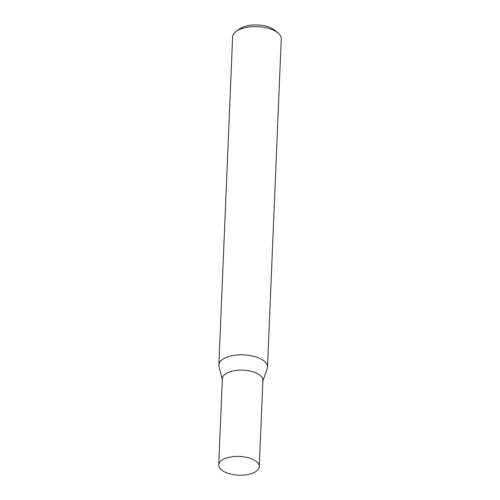 <?xml version="1.0" encoding="UTF-8"?>
<svg xmlns="http://www.w3.org/2000/svg" width="500" height="500" viewBox="0 0 500 500"><rect width="100%" height="100%" fill="white"/><g stroke="black" fill="none" stroke-linecap="round" stroke-linejoin="round"><path stroke-width="0.75" d="M262.863 381.006L267.206 368.656A24.344 11.244 -177.6 0 0 267.506 367.1L281.262 38.919A24.344 11.244 -177.6 0 0 277.95 32.919A24.344 11.244 -177.6 0 0 237.906 30.269A24.344 11.244 -177.6 0 0 236.419 31.181A24.344 11.244 -177.6 0 0 232.619 36.875L218.863 365.062A24.344 11.244 -177.6 0 0 219.031 366.637L222.325 379.306M267.506 367.1A24.344 11.244 -177.6 0 0 251.431 355.769A24.344 11.244 -177.6 0 0 224.15 358.45A24.344 11.244 -177.6 0 0 218.863 365.062M277.95 32.919L274.6 30.156A20.288 9.369 -177.6 0 0 241.225 27.944A20.288 9.369 -177.6 0 0 239.988 28.706L236.419 31.181M222.5 379.963A20.288 9.369 2.4 0 1 243.012 370.144A20.288 9.369 2.4 0 1 262.638 381.644M218.738 464.95L222.356 378.65A20.288 9.369 2.4 0 1 243.012 370.144A20.288 9.369 2.4 0 1 262.894 380.35L259.275 466.65A20.288 9.369 2.4 0 1 254.869 472.156A20.288 9.369 2.4 0 1 232.138 474.394A20.288 9.369 2.4 0 1 218.738 464.95A20.288 9.369 2.4 0 1 239.4 456.438A20.288 9.369 2.4 0 1 259.275 466.65"/></g></svg>
